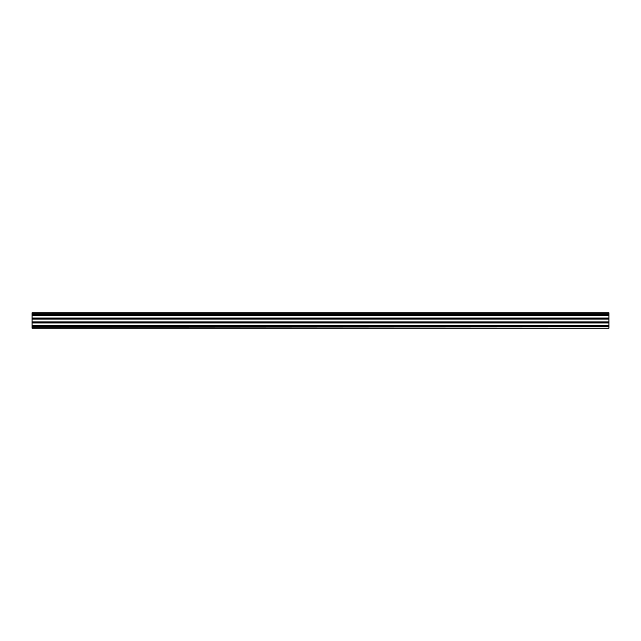 <?xml version="1.0" encoding="UTF-8"?>
<svg xmlns="http://www.w3.org/2000/svg" width="641" height="641" viewBox="0 0 641 641"><rect width="100%" height="100%" fill="white"/><g stroke="black" fill="none" stroke-linecap="round" stroke-linejoin="round"><path stroke-width="0.96" d="M32.05 314.346L608.95 314.346L608.95 312.808L32.05 312.808L32.05 328.192L608.95 328.192L32.05 327.807M608.95 314.346L608.95 325.884L32.05 325.884M608.95 325.884L608.95 326.654L32.05 326.654M608.95 326.654L608.95 327.807M608.95 315.116L32.05 315.116M608.95 318.192L32.05 318.192M608.95 318.962L32.05 318.962M608.95 322.038L32.05 322.038M608.95 322.808L32.05 322.808M608.95 325.74L32.05 325.74M608.95 325.924L32.05 325.924M608.95 326.614L32.05 326.614M608.95 326.798L32.05 326.798M608.95 313.193L32.05 313.193M608.95 314.202L32.05 314.202M608.95 314.386L32.05 314.386M608.95 315.076L32.05 315.076M608.95 315.26L32.05 315.26M608.95 318.048L32.05 318.048M608.95 318.232L32.05 318.232M608.95 318.922L32.05 318.922M608.95 319.106L32.05 319.106M608.95 321.894L32.05 321.894M608.95 322.078L32.05 322.078M608.95 322.768L32.05 322.768M608.95 322.952L32.05 322.952"/></g></svg>
